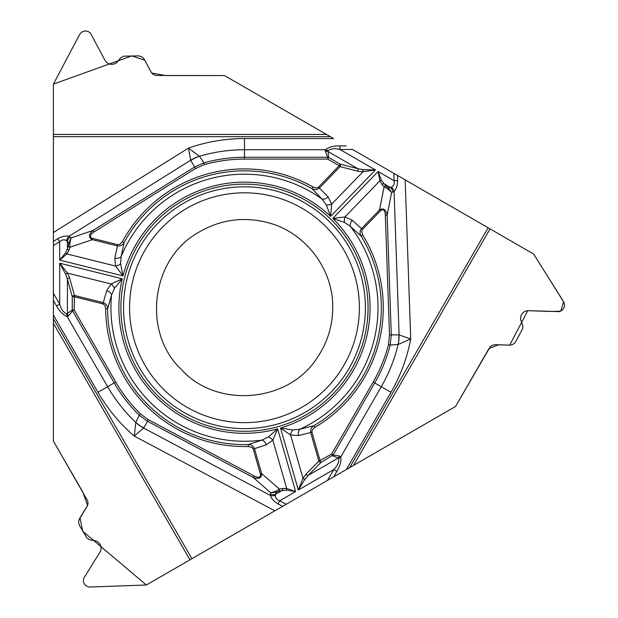 <?xml version="1.0" encoding="UTF-8"?>
<svg xmlns="http://www.w3.org/2000/svg" width="618" height="618" viewBox="0 0 618 618"><rect width="100%" height="100%" fill="white"/><g stroke="black" fill="none" stroke-linecap="round" stroke-linejoin="round"><path stroke-width="0.93" d="M353.511 465.4L455.536 406.49L490.213 346.798L491.897 345.493L494.423 344.682L509.209 345.145C512.052 345.145 514.222 343.94 515.736 341.545L522.859 328.328L522.751 325.323L520.503 319.305L520.688 316.632L521.569 314.5C523.183 311.943 525.501 310.661 528.529 310.653L559.313 311.634L562.025 310.398L563.732 308.397L564.589 305.547L564.072 302.619L533.658 254.06L490.059 228.884L353.511 465.4L327.509 480.41L333.79 469.541C337.482 465.756 339.112 462.102 338.695 458.595L338.139 458.1L339.838 456.092L340.804 456.849C341.414 461.237 340.109 466.072 336.895 471.333L333.79 469.541L298.309 490.02L302.99 478.286L306.057 474.083L318.857 461.098L331.58 454.106L332.523 455.744L338.139 458.1L308.243 475.366L304.968 479.205L298.309 490.02L280.533 428.027L292.731 429.981L299.9 429.216L313.766 425.763L314.747 427.44L312.244 429.873L311.843 431.882L320.093 460.742L321.036 462.372A2.009 1.182 -135.4 0 1 318.857 461.098L310.669 432.554C310.228 429.634 311.263 427.37 313.766 425.763A136.879 136.879 0 0 0 361.074 236.03C359.614 233.442 359.769 230.962 361.522 228.59L379.506 209.965C383.446 207.702 385.98 209.456 387.115 215.211L391.294 334.863L390.197 345.068C386.775 358.386 381.63 371.009 374.755 382.944L333.141 455.01L339.838 456.092M191.881 558.711L189.95 559.831L53.403 323.314L53.403 318.857L191.881 558.711L327.509 480.41M53.403 323.314L53.403 441.128L87.764 501.005L88.019 503.655L87.493 505.717L78.973 519.792L78.594 522.55L79.289 525.238L87.061 538.178L90.089 539.923L96.423 540.982L98.648 542.473L100.054 544.311C101.468 546.984 101.414 549.634 99.907 552.26L83.662 578.433L83.376 581.391L84.257 583.879L86.304 586.042L89.092 587.061L146.358 584.999L189.95 559.831M53.403 318.857L53.403 315.103L97.976 392.306A169.162 169.162 0 0 0 134.268 436.061L135.805 422.411L139.266 415.25C129.448 405.632 121.089 394.863 114.191 382.944L72.584 310.869L68.297 316.13L67.161 316.594L66.705 313.89L72.26 309.973L72.584 310.869L74.145 309.973L115.751 382.04C122.565 393.805 130.823 404.442 140.525 413.967L148.397 419.722L254.106 475.937A9.695 4.009 41.2 0 0 260.371 473.898L261.615 473.542C261.607 478.085 258.826 479.406 253.272 477.513L147.555 421.306L139.266 415.25L140.525 413.967M53.403 136.686L53.403 134.454L326.505 134.454L330.367 136.686L53.403 136.686L53.403 315.103M326.505 134.454L224.473 75.55L155.96 75.473L153.465 74.562L151.495 72.777L144.512 59.737C143.09 57.281 140.966 55.999 138.131 55.89L123.6 56.176L120.572 57.93L116.493 62.882L114.083 64.063L111.796 64.365C108.768 64.249 106.497 62.874 104.983 60.255L90.437 33.109L88.011 31.379L84.929 30.923L82.094 31.827L79.961 33.905L53.403 84.118L53.403 134.454M120.61 263.762A6.018 3.368 157.6 0 1 115.643 266.08L122.982 275.891A125.593 125.593 0 0 1 330.63 216.346L326.219 204.805A6.018 3.368 -9.6 0 0 331.657 204.141L330.63 216.346L375.427 169.95L339.946 149.471L352.507 149.471L405.161 179.869L410.715 338.996L398.123 344.489A40.116 35.836 -90.2 0 0 398.888 334.848L410.715 338.996A169.162 169.162 0 0 1 390.97 392.306L346.397 469.502L146.358 584.999L82.735 531.248L79.946 517.861L87.578 505.478L82.866 492.137L53.403 441.128L53.403 84.118L131.765 55.89L144.751 60.17L151.657 72.97L165.57 75.558L224.473 75.55L333.62 138.563L244.473 138.563A169.162 169.162 0 0 0 188.436 148.119L199.483 156.277L203.948 162.851C217.196 159.15 230.699 157.296 244.473 157.289L327.687 157.289L325.284 150.954L325.447 149.734C328.954 147.014 333.782 145.732 339.946 145.887L339.946 149.471C334.825 148.166 330.846 148.567 328.019 150.692L328.629 157.459L327.687 157.289L327.687 159.096L339.174 165.724L340.116 164.094A2.009 1.182 104.6 0 1 340.101 166.621L339.174 165.724L318.309 187.3L316.37 187.957L313.009 187.007L312.051 188.691L321.97 198.981A133.534 133.534 0 0 0 121.12 256.57L124.087 242.588C122.573 245.145 120.348 246.258 117.412 245.918L92.298 239.66C88.366 237.382 88.613 234.307 93.032 230.444L194.562 166.999L203.948 162.851L204.434 164.589C217.536 160.943 230.877 159.112 244.473 159.096L327.687 159.096L328.629 157.459L340.116 164.094L357.768 168.683A2.009 1.182 104.6 0 1 357.752 171.209L340.101 166.621L319.475 187.98C317.173 189.819 314.701 190.058 312.051 188.691A136.879 136.879 0 0 0 124.087 242.588L122.379 241.669L119.707 244.427L117.721 244.666L92.607 238.409A9.695 4.009 161.2 0 1 93.982 231.966L93.032 230.444L71.07 237.915L69.849 243.067L69.927 247.27A2.009 1.29 -162.3 0 1 68.351 246.018L65.717 252.677L59.683 260.101L122.982 275.891L120.61 263.762L121.12 256.57A6.018 3.862 -170.4 0 1 114.817 258.1L117.721 244.666M352.507 149.471L533.658 254.06L563.608 301.731L560.773 311.163L549.819 311.449L527.764 310.676L509.672 345.145L498.649 344.751L489.023 348.467L455.536 406.49L349.649 467.625L488.127 227.772L490.059 228.884M405.161 179.869L488.127 227.772M368.058 307.725A123.585 123.585 0 0 0 182.681 200.696A123.585 123.585 0 0 0 182.681 414.748A123.585 123.585 0 0 0 368.058 307.725M328.019 150.692L325.447 149.734L244.473 149.734A157.992 157.992 0 0 0 199.483 156.277A40.116 35.836 149.8 0 0 190.753 160.433L188.436 148.119L53.403 232.492M53.403 241.399L57.806 238.648C61.978 236.393 65.701 235.605 68.961 236.3A6.018 5.044 108.7 0 0 66.682 240.858L68.83 243.036L71.07 237.915L70.213 237.049A6.018 5.346 135.1 0 0 67.408 241.615L67.408 248.969A2.009 1.29 -162.3 0 0 68.984 250.213L66.883 253.928L59.683 260.101L59.683 241.653C62.403 239.529 64.743 239.266 66.682 240.858M53.403 300.464L56.578 305.956C59.521 311.372 63.051 314.917 67.161 316.594L107.648 386.721L97.976 392.306M57.806 238.648L59.683 241.653L53.403 245.578M56.578 305.956L59.683 304.164L53.403 293.295M326.219 204.805L321.97 198.981A6.018 3.862 138.4 0 0 328.127 196.933L318.548 187.084M362.735 169.595A2.009 1.004 87.6 0 1 362.921 171.765L375.427 169.95L362.735 169.595L357.768 168.683L327.864 151.418L325.284 150.954M260.371 473.898L253.241 449.016L252.036 447.424L248.312 446.49A138.818 138.818 0 0 1 105.663 308.73L104.805 305.338L102.959 303.894L106.698 290.669A6.018 3.862 18.4 0 1 111.549 294.979L114.469 288.39A6.018 3.368 -129.6 0 0 111.17 284.01L122.256 278.795L59.683 263.198L67.501 273.117L69.602 277.876L74.454 295.458L74.145 309.973L72.26 309.973L72.26 296.71A2.009 1.182 -15.4 0 1 74.454 295.458L103.268 302.642C106.018 303.716 107.455 305.74 107.602 308.714A136.879 136.879 0 0 0 248.258 444.551L261.847 440.124L268.328 436.98L277.644 428.853L272.824 440.116L266.327 444.821L254.477 448.66L261.615 473.542L279.39 489.116A2.009 1.29 77.7 0 1 279.097 491.101L276.277 492.183L270.715 492.793L275.782 491.279L279.39 489.116L282.411 488.459A2.009 1.29 77.7 0 1 282.117 490.445L275.752 494.122L275.458 495.126C275.049 497.606 276.447 499.491 279.653 500.796L286.188 504.265M114.469 288.39L122.256 278.795A125.593 125.593 0 0 0 277.644 428.853L295.628 491.565L286.173 490.051L279.097 491.101M266.327 444.821A6.018 3.862 69.6 0 0 261.847 440.124A133.534 133.534 0 0 1 111.549 294.979L107.602 308.714L105.663 308.73M70.213 237.049L68.961 236.3L190.661 160.247A40.116 35.798 -25.7 0 1 199.421 156.246M66.705 313.89C63.453 312.499 61.112 309.255 59.683 304.164L59.683 263.198L65.717 274.369L67.408 279.127A2.009 1.182 -15.4 0 1 69.602 277.876M92.607 238.409L92.298 239.66L69.927 247.27L68.984 250.213M69.849 243.067L68.83 243.036L68.351 246.018M114.817 258.1L115.643 266.08L66.883 253.928A2.009 1.19 -137.2 0 1 65.717 252.677M65.717 274.369A2.009 1.004 -32.4 0 1 67.501 273.117L111.17 284.01L106.698 290.669M397.444 175.412L397.621 180.603C397.498 185.346 396.316 188.961 394.083 191.441A6.018 5.044 -131.3 0 0 391.279 187.184L388.313 187.957L391.627 192.461L387.78 188.83L384.102 186.791A2.009 1.29 -42.3 0 1 385.972 186.049L381.522 180.441L378.108 171.503L332.785 218.432L344.481 222.434L350.445 226.474L361.074 236.03L362.727 235.018L361.669 231.325L362.457 229.479L380.433 210.862A9.695 4.009 -78.8 0 1 385.331 215.273L387.115 215.211L391.627 192.461L392.801 192.152A6.018 5.346 -104.9 0 0 390.259 187.439L383.894 183.762A2.009 1.29 -42.3 0 0 382.017 184.496L379.861 180.827L378.108 171.503L394.083 180.726C394.562 184.149 393.627 186.304 391.279 187.184M397.621 180.603L394.083 180.726L393.828 173.326M352.275 220.255A6.018 3.862 -50.4 0 0 350.445 226.474A133.534 133.534 0 0 1 299.9 429.216A6.018 3.862 78.4 0 0 298.594 435.566L290.584 435.026L280.533 428.027A125.593 125.593 0 0 0 332.785 218.432L344.952 216.972L352.275 220.255L362.457 229.479M390.97 392.299L381.291 386.721A157.992 157.992 0 0 0 398.123 344.489L390.197 345.068L388.452 344.62C385.06 357.783 379.97 370.259 373.187 382.04L331.58 454.106L333.141 455.01L321.036 462.372L308.243 475.366A2.009 1.182 -135.4 0 1 306.057 474.083M392.801 192.152L394.083 191.441L399.097 334.856A40.116 35.798 94.3 0 1 398.185 344.45M344.481 222.434A6.018 3.368 -82.4 0 1 344.952 216.972L379.861 180.827A2.009 1.19 -17.2 0 1 381.522 180.441M380.433 210.862L379.506 209.965L384.102 186.791L382.017 184.496M387.78 188.83L388.313 187.957L385.972 186.049M374.276 382.666L381.291 386.721L340.804 456.849L338.695 458.595M114.67 382.666L107.648 386.721A157.992 157.992 0 0 0 135.805 422.411A40.116 35.836 29.8 0 0 143.77 427.895L134.268 436.061L274.856 510.808M282.573 506.358L277.984 503.917C273.944 501.43 271.402 498.602 270.375 495.435A6.018 5.044 -11.3 0 0 275.458 495.126M277.984 503.917L279.653 500.796L295.628 491.565L286.675 488.421A2.009 1.19 102.8 0 1 286.173 490.051M275.782 491.279L276.277 492.183L275.752 494.122A6.018 5.346 15.1 0 1 270.398 493.967L270.375 495.435L143.662 428.065A40.116 35.798 -145.7 0 1 135.813 422.48M292.731 429.981A6.018 3.368 110.4 0 0 290.584 435.026L302.99 478.286A2.009 1.004 -152.4 0 0 304.968 479.205M248.312 446.49L248.258 444.551C251.232 444.581 253.303 445.957 254.477 448.66L253.241 449.016M268.328 436.98A6.018 3.368 37.6 0 1 272.824 440.116L286.675 488.421L282.411 488.459M254.106 475.937L253.272 477.513L270.715 492.793L270.398 493.967M102.959 303.894L74.145 296.71L72.26 296.71L67.408 279.127L67.408 313.658L68.297 316.13M359.39 307.725A114.917 114.917 0 0 1 187.015 407.247A114.917 114.917 0 0 1 187.015 208.204A114.917 114.917 0 0 1 359.39 307.725M365.392 307.725A120.927 120.927 0 0 1 184.009 412.445A120.927 120.927 0 0 1 184.009 202.998A120.927 120.927 0 0 1 365.392 307.725M244.473 157.837L244.473 138.563M346.296 145.887L339.946 145.887M93.982 231.966L195.512 168.521L204.434 164.589M313.009 187.007A138.818 138.818 0 0 0 122.379 241.669M195.512 168.521L190.753 160.433M244.473 159.096L244.473 157.289M336.895 471.333L333.72 476.826M385.331 215.273L389.502 334.925L388.452 344.62M314.747 427.44A138.818 138.818 0 0 0 362.727 235.018M311.912 432.198L298.594 435.566M328.127 196.933L331.657 204.141L362.921 171.765L357.752 171.209M389.502 334.925L398.888 334.848M373.187 382.04L374.755 382.944M148.397 419.722L143.77 427.895M115.751 382.04L114.191 382.944M332.731 307.725C332.615 325.786 327.525 342.326 317.474 357.335C289.116 402.905 216.277 409.031 181.089 369.147C142.333 332.723 150.738 260.116 197.181 233.202C219.684 219.49 243.654 216.076 269.1 222.967C306.01 233.063 333.341 269.463 332.731 307.725"/></g></svg>
